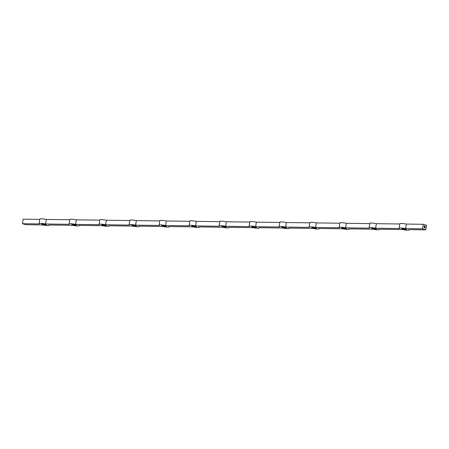 <?xml version="1.0" encoding="UTF-8"?>
<svg xmlns="http://www.w3.org/2000/svg" width="449" height="449" viewBox="0 0 449 449"><rect width="100%" height="100%" fill="white"/><g stroke="black" fill="none" stroke-linecap="round" stroke-linejoin="round"><path stroke-width="0.67" d="M424.692 225.707L425.001 225.796L424.631 226.622L424.934 225.847L424.574 225.808L424.406 226.481L424.855 225.909L424.535 226.593L424.468 225.864L425.001 225.796M424.979 225.796L424.631 226.622M424.602 227.682L424.631 228.053L424.524 227.75M424.271 227.581L424.299 227.952L424.193 227.649M424.064 226.925L424.125 226.537L424.064 226.925M424.496 226.779L424.675 227.11M425.31 227.02L425.394 227.334M422.503 228.833L423.261 224.292L426.55 225.303L425.792 229.837L422.503 228.833L405.615 228.614L406.373 224.073L423.261 224.292M425.08 226.947L425.164 227.261M424.384 226.616L424.344 227.009L424.384 226.616M425.792 229.837L408.899 229.624A5.085 0.73 9.5 0 1 409.162 229.916A5.085 0.73 9.5 0 1 402.674 229.546L378.894 229.237A5.085 0.73 9.5 0 1 379.158 229.534A5.085 0.73 9.5 0 1 372.67 229.158L348.895 228.855A5.085 0.73 9.5 0 1 349.154 229.147A5.085 0.73 9.5 0 1 342.666 228.771L318.891 228.468A5.085 0.73 9.5 0 1 319.149 228.766A5.085 0.73 9.5 0 1 312.661 228.389L288.887 228.086A5.085 0.73 9.5 0 1 289.145 228.378A5.085 0.73 9.5 0 1 282.657 228.002L258.882 227.699A5.085 0.73 9.5 0 1 259.14 227.991A5.085 0.73 9.5 0 1 252.652 227.621L228.878 227.312A5.085 0.73 9.5 0 1 229.136 227.609A5.085 0.73 9.5 0 1 222.648 227.233L198.873 226.93A5.085 0.73 9.5 0 1 199.132 227.222A5.085 0.73 9.5 0 1 192.643 226.852L168.869 226.543A5.085 0.73 9.5 0 1 169.127 226.84A5.085 0.73 9.5 0 1 162.645 226.464L138.864 226.161A5.085 0.73 9.5 0 1 139.123 226.453A5.085 0.73 9.5 0 1 132.64 226.077L108.86 225.774A5.085 0.73 9.5 0 1 109.118 226.072A5.085 0.73 9.5 0 1 102.636 225.695L78.856 225.387A5.085 0.73 9.5 0 1 79.114 225.684A5.085 0.73 9.5 0 1 72.631 225.308L48.851 225.005A5.085 0.73 9.5 0 1 49.109 225.297A5.085 0.73 9.5 0 1 42.627 224.927L25.739 224.708L22.45 223.697L39.338 223.916A5.085 0.73 9.5 0 1 39.08 223.619A5.085 0.73 9.5 0 1 45.568 223.995L69.342 224.298A5.085 0.73 9.5 0 1 69.084 224.006A5.085 0.73 9.5 0 1 75.572 224.382L99.347 224.685A5.085 0.73 9.5 0 1 99.089 224.388A5.085 0.73 9.5 0 1 105.577 224.764L129.351 225.072A5.085 0.73 9.5 0 1 129.093 224.775A5.085 0.73 9.5 0 1 135.576 225.151L159.356 225.454A5.085 0.73 9.5 0 1 159.098 225.162A5.085 0.73 9.5 0 1 165.58 225.533L189.36 225.841A5.085 0.73 9.5 0 1 189.102 225.544A5.085 0.73 9.5 0 1 195.584 225.92L219.365 226.223A5.085 0.73 9.5 0 1 219.106 225.931A5.085 0.73 9.5 0 1 225.589 226.307L249.369 226.61A5.085 0.73 9.5 0 1 249.111 226.313A5.085 0.73 9.5 0 1 255.593 226.689L279.373 226.998A5.085 0.73 9.5 0 1 279.11 226.7A5.085 0.73 9.5 0 1 285.598 227.076L309.378 227.379A5.085 0.73 9.5 0 1 309.114 227.087A5.085 0.73 9.5 0 1 315.602 227.458L339.382 227.766A5.085 0.73 9.5 0 1 339.118 227.469A5.085 0.73 9.5 0 1 345.607 227.845L369.387 228.148A5.085 0.73 9.5 0 1 369.123 227.856A5.085 0.73 9.5 0 1 375.611 228.227L376.369 223.692L399.84 223.989M375.611 228.227L399.386 228.535A5.085 0.73 9.5 0 1 399.127 228.238A5.085 0.73 9.5 0 1 405.615 228.614M345.607 227.845L346.364 223.305L369.836 223.608M315.602 227.458L316.36 222.923L339.831 223.22M285.598 227.076L286.355 222.536L309.827 222.839M255.593 226.689L256.357 222.148L279.822 222.451M225.589 226.307L226.352 221.767L249.818 222.07M195.584 225.92L196.348 221.379L219.814 221.683M165.58 225.533L166.343 220.998L189.809 221.295M135.576 225.151L136.339 220.611L159.805 220.914M105.577 224.764L106.334 220.229L129.8 220.526M75.572 224.382L76.33 219.842L99.801 220.145M45.568 223.995L46.326 219.454L69.797 219.757M22.45 223.697L23.208 219.163L39.793 219.37M39.08 223.619L39.838 219.084A5.085 0.73 9.5 0 1 46.326 219.454M69.084 224.006L69.842 219.466A5.085 0.73 9.5 0 1 76.33 219.842M99.089 224.388L99.846 219.853A5.085 0.73 9.5 0 1 106.334 220.229M129.093 224.775L129.851 220.234A5.085 0.73 9.5 0 1 136.339 220.611M159.098 225.162L159.855 220.622A5.085 0.73 9.5 0 1 166.343 220.998M189.102 225.544L189.86 221.009A5.085 0.73 9.5 0 1 196.348 221.379M219.106 225.931L219.864 221.391A5.085 0.73 9.5 0 1 226.352 221.767M249.111 226.313L249.869 221.778A5.085 0.73 9.5 0 1 256.357 222.148M279.11 226.7L279.873 222.16A5.085 0.73 9.5 0 1 286.355 222.536M309.114 227.087L309.877 222.547A5.085 0.73 9.5 0 1 316.36 222.923M339.118 227.469L339.882 222.929A5.085 0.73 9.5 0 1 346.364 223.305M369.123 227.856L369.886 223.316A5.085 0.73 9.5 0 1 376.369 223.692M399.127 228.238L399.891 223.703A5.085 0.73 9.5 0 1 406.373 224.073M76.364 224.876L76.425 225.561L71.834 224.814L71.778 224.13L76.364 224.876M106.368 225.258L106.43 225.942L101.839 225.202L101.783 224.517L106.368 225.258M136.373 225.645L136.434 226.33L131.843 225.583L131.782 224.898L136.373 225.645M166.377 226.027L166.439 226.711L161.848 225.97L161.786 225.286L166.377 226.027M196.381 226.414L196.438 227.099L191.852 226.358L191.79 225.673L196.381 226.414M226.386 226.801L226.442 227.48L221.857 226.739L221.795 226.055L226.386 226.801M256.385 227.183L256.446 227.868L251.861 227.127L251.799 226.442L256.385 227.183M286.389 227.57L286.451 228.255L281.865 227.508L281.804 226.824L286.389 227.57M316.393 227.952L316.455 228.636L311.87 227.896L311.808 227.211L316.393 227.952M346.398 228.339L346.46 229.024L341.874 228.277L341.812 227.598L346.398 228.339M376.402 228.721L376.464 229.405L371.879 228.664L371.817 227.98L376.402 228.721M406.407 229.108L406.468 229.793L401.883 229.052L401.821 228.367L406.407 229.108M46.359 224.489L46.421 225.174L41.836 224.433L41.774 223.748L46.359 224.489M424.327 227.003L424.406 226.627M424.069 226.925L424.153 226.549M424.473 225.959L424.406 226.481M424.518 226.588L424.591 226.268M41.836 224.433L41.942 223.776M401.883 229.052L401.99 228.395M371.879 228.664L371.985 228.008M341.874 228.277L341.981 227.621M311.87 227.896L311.982 227.239M281.865 227.508L281.978 226.852M251.861 227.127L251.973 226.47M221.857 226.739L221.969 226.083M191.852 226.358L191.964 225.701M161.848 225.97L161.96 225.314M131.843 225.583L131.955 224.927M101.839 225.202L101.951 224.545M71.834 224.814L71.947 224.158M49.16 225.011L49.109 225.297M79.164 225.392L79.114 225.684M109.169 225.78L109.118 226.072M139.173 226.161L139.123 226.453M169.178 226.549L169.127 226.84M199.182 226.93L199.132 227.222M229.186 227.317L229.136 227.609M259.191 227.705L259.14 227.991M289.195 228.086L289.145 228.378M319.2 228.474L319.149 228.766M349.199 228.855L349.154 229.147M379.203 229.243L379.158 229.534M409.207 229.63L409.162 229.916"/></g></svg>
